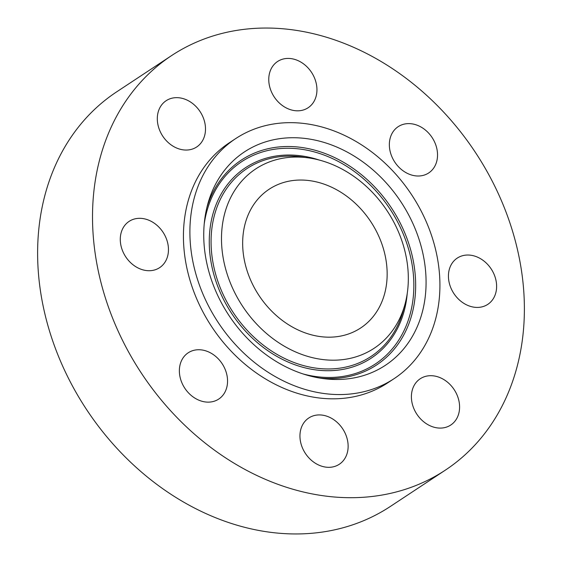 <?xml version="1.0" encoding="UTF-8"?>
<svg xmlns="http://www.w3.org/2000/svg" width="562" height="562" viewBox="0 0 562 562"><rect width="100%" height="100%" fill="white"/><g stroke="black" fill="none" stroke-linecap="round" stroke-linejoin="round"><path stroke-width="0.84" d="M312.816 74.486A27.714 22.34 56.6 0 0 277.579 61.497A27.714 22.34 56.6 0 0 272.893 94.76A27.714 22.34 56.6 0 0 308.124 107.749A27.714 22.34 56.6 0 0 312.816 74.486M429.459 479.379A248.397 200.184 56.6 0 0 445.322 470.155A248.397 200.184 56.6 0 0 481.599 162.179A248.397 200.184 56.6 0 0 187.441 46.365A248.397 200.184 56.6 0 0 171.572 55.596A248.397 200.184 56.6 0 0 135.302 363.572A248.397 200.184 56.6 0 0 429.459 479.379M235.668 138.603L229.205 142.867A143.809 115.898 56.6 0 0 208.207 321.176A143.809 115.898 56.6 0 0 378.507 388.223A143.809 115.898 56.6 0 0 387.689 382.877L394.152 378.612A143.809 115.898 56.6 0 0 415.149 200.311A143.809 115.898 56.6 0 0 244.849 133.264A143.809 115.898 56.6 0 0 235.668 138.603A143.809 115.898 56.6 0 0 214.663 316.912A143.809 115.898 56.6 0 0 384.963 383.958A143.809 115.898 56.6 0 0 394.152 378.612M185.966 99.6A27.714 22.34 56.6 0 0 166.127 100.724A27.714 22.34 56.6 0 0 158.041 125.178A27.714 22.34 56.6 0 0 176.833 148.108A27.714 22.34 56.6 0 0 196.672 146.984A27.714 22.34 56.6 0 0 204.765 122.53A27.714 22.34 56.6 0 0 185.966 99.6M130.869 220.36A27.714 22.34 56.6 0 0 129.098 221.393A27.714 22.34 56.6 0 0 125.052 255.759A27.714 22.34 56.6 0 0 157.873 268.678A27.714 22.34 56.6 0 0 159.643 267.645A27.714 22.34 56.6 0 0 163.69 233.286A27.714 22.34 56.6 0 0 130.869 220.36M179.798 366.024A27.714 22.34 56.6 0 0 191.122 395.374A27.714 22.34 56.6 0 0 218.73 399.069A27.714 22.34 56.6 0 0 227.118 385.848A27.714 22.34 56.6 0 0 215.794 356.498A27.714 22.34 56.6 0 0 188.186 352.81A27.714 22.34 56.6 0 0 179.798 366.024M304.084 451.265A27.714 22.34 56.6 0 0 339.315 464.254A27.714 22.34 56.6 0 0 344 430.984A27.714 22.34 56.6 0 0 308.77 417.995A27.714 22.34 56.6 0 0 304.084 451.265M430.928 426.144A27.714 22.34 56.6 0 0 450.766 425.027A27.714 22.34 56.6 0 0 458.859 400.573A27.714 22.34 56.6 0 0 440.06 377.643A27.714 22.34 56.6 0 0 420.221 378.767A27.714 22.34 56.6 0 0 412.136 403.221A27.714 22.34 56.6 0 0 430.928 426.144M486.025 305.384A27.714 22.34 56.6 0 0 487.795 304.358A27.714 22.34 56.6 0 0 491.848 269.992A27.714 22.34 56.6 0 0 459.021 257.073A27.714 22.34 56.6 0 0 457.25 258.099A27.714 22.34 56.6 0 0 453.204 292.465A27.714 22.34 56.6 0 0 486.025 305.384M437.103 159.72A27.714 22.34 56.6 0 0 425.778 130.37A27.714 22.34 56.6 0 0 398.17 126.682A27.714 22.34 56.6 0 0 389.782 139.896A27.714 22.34 56.6 0 0 401.106 169.246A27.714 22.34 56.6 0 0 428.715 172.941A27.714 22.34 56.6 0 0 437.103 159.72M171.572 55.596L116.678 91.845A248.397 200.184 56.6 0 0 80.401 399.821A248.397 200.184 56.6 0 0 374.559 515.635A248.397 200.184 56.6 0 0 390.428 506.404L445.322 470.155M271.081 358.198A127.869 103.057 56.6 0 0 322.721 378.514A127.869 103.057 56.6 0 0 424.528 301.738A127.869 103.057 56.6 0 0 358.739 159.025A127.869 103.057 56.6 0 0 207.708 204.336A127.869 103.057 56.6 0 0 271.081 358.198M351.735 174.93A107.447 86.597 56.6 0 0 308.341 157.859A107.447 86.597 56.6 0 0 222.791 222.369A107.447 86.597 56.6 0 0 278.078 342.293A107.447 86.597 56.6 0 0 404.991 304.218A107.447 86.597 56.6 0 0 351.735 174.93M274.418 186.17A83.106 66.976 56.6 0 0 269.114 189.261A83.106 66.976 56.6 0 0 256.975 292.303A83.106 66.976 56.6 0 0 355.395 331.046A83.106 66.976 56.6 0 0 360.706 327.962A83.106 66.976 56.6 0 0 372.838 224.919A83.106 66.976 56.6 0 0 274.418 186.17M206.907 207.448A122.748 98.926 -123.4 0 1 351.018 166.949A122.748 98.926 -123.4 0 1 414.426 302.356A122.748 98.926 -123.4 0 1 319.546 378.022M204.217 223.95A121.23 97.704 -123.4 0 1 350.007 168.46A121.23 97.704 -123.4 0 1 411.152 310.055A121.23 97.704 -123.4 0 1 303.311 374.018M407.239 293.448A114.093 91.95 -123.4 0 1 269.346 351.728A114.093 91.95 -123.4 0 1 212.499 215.583A114.093 91.95 -123.4 0 1 319.125 160.008M404.991 304.218L403.319 310.329A112.576 90.728 -123.4 0 1 270.357 350.217A112.576 90.728 -123.4 0 1 212.436 224.582A112.576 90.728 -123.4 0 1 302.068 156.988L302.068 156.988A112.576 90.728 -123.4 0 1 305.243 157.486L308.341 157.859"/></g></svg>
